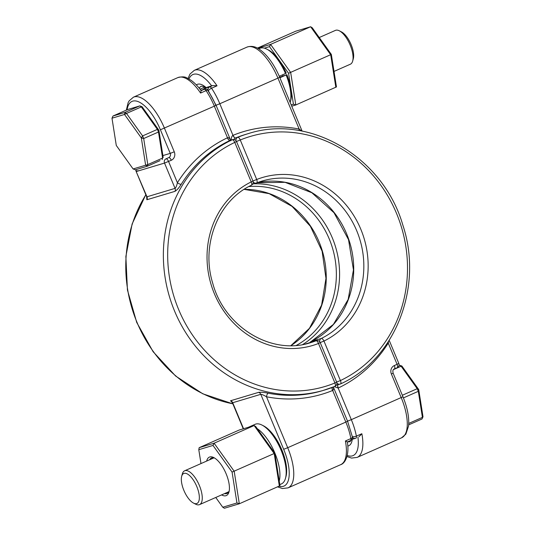 <?xml version="1.0" encoding="UTF-8"?>
<svg xmlns="http://www.w3.org/2000/svg" width="535" height="535" viewBox="0 0 535 535"><rect width="100%" height="100%" fill="white"/><g stroke="black" fill="none" stroke-linecap="round" stroke-linejoin="round"><path stroke-width="0.8" d="M232.585 402.44L231.795 402.106L232.585 403.156L232.718 402.728A3.284 2.996 73.3 0 0 230.538 400.768L232.123 402.407M243.545 428.729L232.718 402.728L260.786 394.322C262.076 394.422 263.989 395.238 266.504 396.776A3.284 1.217 101.1 0 1 268.189 393.185C264.183 392.362 260.986 392.088 258.606 392.362L230.538 400.768M332.322 387.414A3.284 1.344 66.2 0 0 332.676 390.47L345.837 422.075L287.703 447.708L266.504 396.776A137.047 124.902 73.3 0 0 332.543 390.523A6.567 5.985 73.3 0 0 332.676 390.47C333.586 389.995 333.786 388.858 333.292 387.039M146.643 196.74L146.871 199.756L174.932 191.356C176.938 190.172 179.031 187.805 181.225 184.261A3.284 1.057 32.1 0 1 177.406 182.729C176.751 185.665 175.968 187.544 175.059 188.38L146.991 196.786L146.55 196.459L146.717 197.308L146.857 196.793M181.225 184.261A133.763 121.913 -106.7 0 1 229.976 140.444A3.284 2.996 -106.7 0 1 230.043 140.411L232.538 139.642A3.284 2.996 -106.7 0 0 232.15 139.789A3.284 1.337 64.6 0 1 234.778 142.404L251.223 181.907L252.955 181.031L236.51 141.528L234.778 142.404A130.48 118.917 -106.7 0 0 178.636 309.531A130.48 118.917 -106.7 0 0 334.923 382.986A3.284 1.344 67.8 0 1 334.87 386.41A3.284 1.344 67.8 0 1 334.816 386.43A133.763 121.913 -106.7 0 1 324.671 390.015A133.763 121.913 -106.7 0 1 172.444 305.639A133.763 121.913 -106.7 0 1 232.15 139.789L229.976 140.444A3.284 1.337 64.6 0 1 227.355 137.836A137.047 124.902 73.3 0 0 177.406 182.729L168.558 161.476A3.284 1.344 -113.8 0 0 166.004 158.835A3.284 2.996 73.3 0 0 164.526 163.075L175.059 188.38A3.284 2.996 73.3 0 1 174.932 191.356M230.605 140.224C229.642 138.204 228.605 137.388 227.489 137.769A6.567 5.985 73.3 0 0 227.355 137.836M352.391 436.941A3.284 1.471 169.2 0 1 350.886 438.566A3.284 1.344 66.2 0 1 350.492 440.566A3.284 1.344 66.2 0 1 350.425 440.586L347.342 441.943L350.492 440.566A3.284 3.284 0 0 0 352.391 436.941L347.569 421.199L345.837 422.075A38.881 15.896 66.2 0 1 350.886 438.566L345.403 440.98L347.342 441.943C349.455 453.974 345.63 463.236 340.708 464.654A38.881 15.896 66.2 0 0 345.403 440.98M200.859 90.315L204.203 89.312A3.284 1.344 66.2 0 1 206.062 90.642A3.284 1.197 -33.9 0 1 208.189 90.509A3.284 3.284 0 0 0 204.524 89.191A3.284 2.996 73.3 0 0 204.203 89.312L201.12 90.669L200.578 93.057L206.062 90.642A38.881 15.896 66.2 0 1 214.334 106.164L216.073 105.295L230.612 140.217M301.84 131.075L299.145 129.042A3.284 1.217 -78.9 0 0 299.125 130.594M233.594 139.508L235.527 137.99A3.284 1.344 -113.8 0 1 232.972 135.355L219.818 103.75L277.946 78.117L299.145 129.042A137.047 124.902 73.3 0 0 233.113 135.295A6.567 5.985 73.3 0 0 232.972 135.355C231.882 135.95 231.294 137.515 231.2 140.043M387.708 342.647A3.284 1.057 -147.9 0 0 388.249 343.089L388.557 341.357M337.873 384.752L336.515 384.939M334.308 386.638L338.16 388.049A6.567 5.985 73.3 0 0 338.301 387.989A137.047 124.902 73.3 0 0 388.249 343.089L397.09 364.342A3.284 1.344 66.2 0 1 397.124 367.732A3.284 1.344 66.2 0 1 397.057 367.759L394.442 368.909M207.266 87.245A3.284 1.344 66.2 0 1 207.326 87.218A3.284 1.344 66.2 0 1 207.393 87.192L212.769 85.533L209.687 86.891L204.651 88.402L207.393 87.192M208.369 90.783A3.284 1.197 -33.9 0 1 211.546 88.221A3.284 1.344 -113.8 0 0 209.687 86.891A3.284 2.996 73.3 0 0 207.961 90.208M208.209 91.131A35.598 14.552 66.2 0 1 215.786 105.348L219.818 103.75A38.881 15.896 -113.8 0 0 211.546 88.221L217.029 85.807L212.769 85.533M352.431 437.229A3.284 2.996 73.3 0 0 355.909 438.172A3.284 1.344 -113.8 0 0 355.976 438.145A3.284 1.344 -113.8 0 0 356.37 436.145A3.284 1.471 169.2 0 1 352.311 436.527M356.036 438.111L355.976 438.145A3.284 3.284 0 0 1 355.588 438.285L351.89 439.395M358.992 436.807L361.854 433.724L356.37 436.145A38.881 15.896 -113.8 0 0 351.321 419.654L347.556 421.159M336.896 383.04A3.284 2.996 -106.7 0 0 340.441 383.949A3.284 1.337 -115.4 0 0 340.521 383.923A3.284 1.337 -115.4 0 0 340.407 380.566L323.963 341.062L320.197 342.567M252.941 180.997L256.706 179.492L240.262 139.983A3.284 1.344 -112.2 0 0 237.774 137.314L235.601 137.963A133.763 121.913 -106.7 0 1 245.746 134.379L247.919 133.73A133.763 121.913 -106.7 0 0 237.774 137.314A3.284 2.996 -106.7 0 0 235.975 140.651M319.241 37.53L335.445 30.381A18.484 7.557 66.2 0 1 339.33 30.809A18.484 7.557 66.2 0 1 349.816 44.251A18.484 7.557 66.2 0 1 352.672 61.057A18.484 7.557 66.2 0 1 350.365 64.213L334.014 71.422M352.672 61.057L353.314 58.716A16.384 6.701 -113.8 0 0 350.786 43.823A16.384 6.701 -113.8 0 0 341.49 31.913L339.33 30.809M113.005 116.008L127.811 109.481L139.789 105.89L142.063 106.719L141.307 106.913L139.789 105.89L124.983 112.424L126.501 113.44L124.515 114.457L124.983 112.424L113.005 116.008L111.989 118.208L124.515 114.457L141.34 137.956L142.591 135.917L143.681 138.538L141.34 137.956L145.64 165.215L147.794 164.599L147.372 166.204L145.64 165.215L133.115 168.96L135.388 169.789L147.372 166.204L159.992 160.64M157.397 129.39L158.888 130.219L158.487 132.011L157.397 129.39L142.591 135.917L126.501 113.44L141.307 106.913L157.397 129.39M162.199 159.59L162.6 158.072L147.794 164.599L143.681 138.538L158.487 132.011L162.6 158.072M133.115 168.96L116.289 145.46L111.989 118.208M163.188 157.471L158.888 130.219L142.063 106.719M193.51 503.087A16.384 6.701 66.2 0 1 184.241 491.237A16.384 6.701 66.2 0 1 181.666 476.357A16.384 6.701 66.2 0 1 181.686 476.284A16.384 6.701 66.2 0 1 196.472 485.773A16.384 6.701 66.2 0 1 193.51 503.087L195.67 504.191A18.484 7.557 -113.8 0 0 199.555 504.619A18.484 7.557 -113.8 0 0 199.013 484.65A18.484 7.557 -113.8 0 0 184.635 470.787A18.484 7.557 -113.8 0 0 182.328 473.943A18.484 7.557 -113.8 0 0 182.308 474.023M402.353 395.325L403.39 397.826M421.995 418.992L423.011 416.792L421.995 418.992L408.66 424.87M403.571 398.281L403.504 397.859L418.31 391.326L417.213 388.704L418.711 389.54L418.31 391.326L422.423 417.387L408.74 423.419M423.011 416.792L418.711 389.54L401.885 366.04L401.123 366.228L399.612 365.211L401.885 366.04M399.016 365.385L399.612 365.211L398.996 365.479M393.546 369.571L401.123 366.228L417.213 388.704L402.407 395.231L402.186 394.924M285.476 478.35L285.978 476.524A30.93 12.646 -113.8 0 0 281.209 448.404A30.93 12.646 -113.8 0 0 263.661 425.913L261.976 425.058A32.575 13.322 66.2 0 1 280.454 448.738A32.575 13.322 66.2 0 1 285.476 478.35A32.575 13.322 66.2 0 1 281.41 483.914L279.798 484.623M279.237 481.059A32.575 13.322 -113.8 0 0 274.783 452.851A32.575 13.322 -113.8 0 0 257.315 428.736M250.614 426.609A32.575 13.322 -113.8 0 0 248.869 427.064A32.575 13.322 -113.8 0 0 248.494 427.244M248.869 427.064L255.121 424.302A32.575 13.322 66.2 0 1 261.976 425.058M279.698 77.267L286.86 74.632L279.912 77.789M286.232 73.121A30.93 12.646 -113.8 0 0 268.383 49.942L266.691 49.08A32.575 13.322 66.2 0 1 285.509 73.529L286.232 73.121M286.138 75.047A32.575 13.322 66.2 0 1 290.197 102.372L290.699 100.547A30.93 12.646 -113.8 0 0 286.86 74.632M285.509 73.529L279.277 76.278M258.686 48.839L259.843 48.331A32.575 13.322 66.2 0 1 266.691 49.08M222.747 507.227L224.372 508.25L239.319 503.776L234.19 471.255L214.107 443.207L212.997 445.441L232.07 472.084L236.945 502.974L222.747 507.227L215.759 497.47M236.945 502.974L239.319 503.776L279.979 485.74L274.843 453.219L232.07 472.084M200.986 463.577L198.793 449.694L199.16 447.688L239.192 430.033L254.138 425.552L274.221 453.6L279.35 486.121M274.843 453.219L255.77 426.576L254.138 425.552L214.107 443.207L199.16 447.688M198.793 449.694L212.997 445.441M221.59 494.895A21.019 8.593 -113.8 0 0 225.937 495.718A21.019 8.593 -113.8 0 0 228.973 491.973A21.019 8.593 -113.8 0 0 225.73 472.866A21.019 8.593 -113.8 0 0 213.813 457.592A21.019 8.593 -113.8 0 0 206.671 461.07M229.194 490.99A19.374 7.918 66.2 0 1 227.061 493.457A19.374 7.918 66.2 0 1 226.679 493.598A19.374 7.918 66.2 0 1 224.533 493.598M209.613 459.772A19.374 7.918 66.2 0 1 211.425 458A19.374 7.918 66.2 0 1 214.689 458.087M291.736 106.191L295.808 104.967L290.672 72.446L270.596 44.405L269.479 46.632L288.559 73.275L293.427 104.171L291.174 104.847M293.427 104.171L295.808 104.967L336.462 86.931L331.332 54.416L288.559 73.275M331.332 54.416L312.253 27.773L310.628 26.75L270.596 44.405L257.689 48.27M264.377 48.163L269.479 46.632M257.395 48.11L295.681 31.224L310.628 26.75L330.704 54.797L335.84 87.312M282.975 75.876A21.019 8.593 -113.8 0 0 282.554 74.833M277.605 486.89L282.406 488.535L288.064 487.866A38.881 15.896 -113.8 0 0 287.703 447.708L283.67 449.3L260.786 394.322A3.284 2.996 73.3 0 0 258.606 392.362M332.543 390.523A3.284 1.344 67.8 0 1 332.248 387.447M336.655 382.11L320.211 342.601L318.479 343.477L334.923 382.986L336.655 382.11A3.284 3.284 0 0 1 334.87 386.41L322.498 390.664A133.763 121.913 -106.7 0 1 268.189 393.185M283.67 449.3A35.598 14.552 66.2 0 1 279.043 486.255M137.91 170.658L136.171 171.534L146.991 196.786A3.284 2.996 -106.7 0 1 146.871 199.756M230.043 140.411A3.284 1.344 66.2 0 1 227.489 137.769L214.334 106.164L160.4 129.771L170.23 153.391L162.894 155.585M136.231 169.541A3.284 2.996 -106.7 0 0 136.458 171.481L164.526 163.075L171.3 160.266A3.284 1.344 -113.8 0 0 168.746 157.624L166.004 158.835M171.3 160.266A6.567 5.985 73.3 0 0 174.263 151.793L164.432 128.173A38.881 15.896 -113.8 0 0 133.416 97.189L177.841 77.602A38.881 15.896 66.2 0 1 200.578 93.057M252.955 181.031A3.284 3.284 0 0 1 251.376 185.244C218.253 200.585 200.725 244.615 212.703 283.155C224.386 327.126 271.546 355.635 310.501 342.701A84.376 76.9 -106.7 0 0 316.024 340.795A3.284 2.996 -106.7 0 1 316.238 340.721L306.127 343.751A3.284 2.996 73.3 0 0 305.906 343.824A84.376 76.9 -106.7 0 1 305.398 344.025L305.866 343.838A3.284 1.344 68.6 0 1 305.906 343.824L316.024 340.795A3.284 1.344 68.6 0 1 318.479 343.477A87.66 79.896 -106.7 0 1 214.395 293.762A87.66 79.896 -106.7 0 1 251.223 181.907A3.284 1.337 63.9 0 1 251.376 185.244A3.284 1.337 63.9 0 1 251.289 185.277M232.859 403.805A133.763 121.913 -106.7 0 1 145.854 194.8M127.076 109.802A35.598 14.552 66.2 0 1 140.591 102.834A35.598 14.552 66.2 0 1 160.4 129.771M174.263 151.793L170.23 153.391A3.284 2.996 -106.7 0 1 168.746 157.624M233.113 135.295A3.284 1.344 -112.2 0 0 235.601 137.963A3.284 2.996 -106.7 0 0 235.527 137.99M279.685 77.241C274.321 64.715 267.821 55.573 260.184 49.829C255.784 46.491 251.37 45.595 246.936 47.133A38.881 15.896 66.2 0 1 277.946 78.117L279.685 77.241L302.114 131.129M338.1 384.685A3.284 1.337 -115.4 0 0 338.301 387.989M338.06 384.698A3.284 1.344 -113.8 0 0 338.16 388.049L351.321 419.654L402.955 396.776L393.125 373.156L391.386 374.025L401.223 397.645A38.881 15.896 66.2 0 1 401.584 437.811L357.159 457.398A38.881 15.896 -113.8 0 0 361.854 433.724M206.222 87.707A24.824 10.152 -113.8 0 0 196.352 84.925M199.247 88.221A21.54 8.807 66.2 0 1 201.287 86.209L203.059 86.416L205.627 87.967M188.995 78.959A35.598 14.552 66.2 0 1 211.693 85.901M347.79 446.043A24.824 10.152 -113.8 0 0 352.264 439.282M351.187 440.144L350.164 441.535A21.54 8.807 66.2 0 1 347.743 441.776M357.928 437.282A35.598 14.552 66.2 0 1 347.235 455.492M204.497 88.476A3.284 1.344 66.2 0 1 204.584 88.429A3.284 1.344 66.2 0 1 204.651 88.402A3.284 2.996 -106.7 0 0 203.367 89.539M336.642 382.077L340.407 380.566A130.48 118.917 -106.7 0 0 396.542 213.438A130.48 118.917 -106.7 0 0 240.262 139.983L236.497 141.494M319.676 341.731A3.284 2.996 -106.7 0 1 321.301 338.468L311.189 341.497A3.284 2.996 73.3 0 0 310.006 342.587M309.825 342.641A3.284 3.284 0 0 1 311.102 341.531L333.385 324.431L348.165 299.46L353.454 269.887L348.519 239.64L334.007 212.736L311.858 192.754L285.035 182.315L257.088 182.749A84.376 76.9 -106.7 0 1 348.793 239.54A84.376 76.9 -106.7 0 1 311.189 341.497A3.284 1.337 -116.1 0 0 311.102 341.531A3.284 1.337 -116.1 0 0 310.989 341.604M256.566 182.95A3.284 1.344 -111.4 0 0 256.613 182.937A3.284 1.344 -111.4 0 0 256.706 179.492A87.66 79.896 -106.7 0 1 360.791 229.201A87.66 79.896 -106.7 0 1 323.963 341.062A3.284 1.337 -116.1 0 0 321.301 338.468A84.376 76.9 -106.7 0 0 357.928 233.782A84.376 76.9 -106.7 0 0 262.09 181.037A84.376 76.9 -106.7 0 0 256.566 182.95A3.284 2.996 -106.7 0 1 253.195 181.967M244.134 189.343A84.376 76.9 -106.7 0 1 322.371 251.069A84.376 76.9 -106.7 0 1 290.94 345.637M248.802 186.568A84.376 76.9 -106.7 0 1 332.489 248.039A84.376 76.9 -106.7 0 1 296.363 345.383M253.717 183.813A86.563 78.892 -106.7 0 1 335.485 246.675A86.563 78.892 -106.7 0 1 302.67 344.56M217.029 85.807A38.881 15.896 -113.8 0 0 194.292 70.346L190.005 74.037L188.032 78.444M393.125 373.156C392.57 370.728 392.991 369.324 394.382 368.943L397.124 367.732A3.284 3.284 0 0 0 398.829 363.466L394.348 365.552A3.284 1.344 66.2 0 1 394.382 368.943A3.284 1.344 66.2 0 1 394.315 368.969M394.348 365.552A6.567 5.985 73.3 0 0 391.386 374.025M333.345 387.019L347.569 421.199M232.585 403.156L243.264 428.809M230.665 140.257L230.826 140.752M135.984 169.615A3.284 3.284 0 0 0 136.171 171.534L146.55 196.459M200.846 90.295L204.524 89.191M208.189 90.509L216.073 105.295M177.841 77.602C181.953 76.545 184.95 76.645 186.842 77.896L191.129 80.33C194.559 82.798 197.89 86.242 201.113 90.662M236.51 141.528A3.284 3.284 0 0 0 232.538 139.642M145.801 194.66L132.112 224.004L125.865 256.466L127.43 289.977L136.713 322.418L153.117 351.716L175.614 376.025L202.778 393.793L232.885 403.871M320.211 342.601A3.284 3.284 0 0 0 316.238 340.721M133.416 97.189L129.136 100.881L128.132 102.666L126.34 110.13M288.064 487.866L340.708 464.654M203.186 89.592A3.284 3.284 0 0 1 204.584 88.429L207.326 87.218M247.919 133.73C309.538 113.433 383.341 157.15 402.862 225.161C423.526 287.108 395.238 359.466 340.521 383.923A3.284 3.284 0 0 1 340.053 384.097L337.859 384.759M346.968 456.556L351.582 458.08L357.159 457.398M290.9 345.637L309.471 328.296L321.609 305.064L325.975 278.394L322.097 251.149L310.367 226.258L292.056 206.383L269.145 193.643L244.1 189.363M262.09 181.037L256.613 182.937A3.284 3.284 0 0 1 256.352 183.023L252.647 184.134M389.199 340.34L398.829 363.466M402.955 396.776C407.496 407.877 409.362 417.661 408.539 426.114L405.851 434.146L401.584 437.811M246.936 47.133L194.292 70.346M200.023 89.205L204.557 87.205M181.686 476.284L182.328 473.943M213.946 457.86L184.635 470.787M228.866 491.692L199.555 504.619"/></g></svg>
